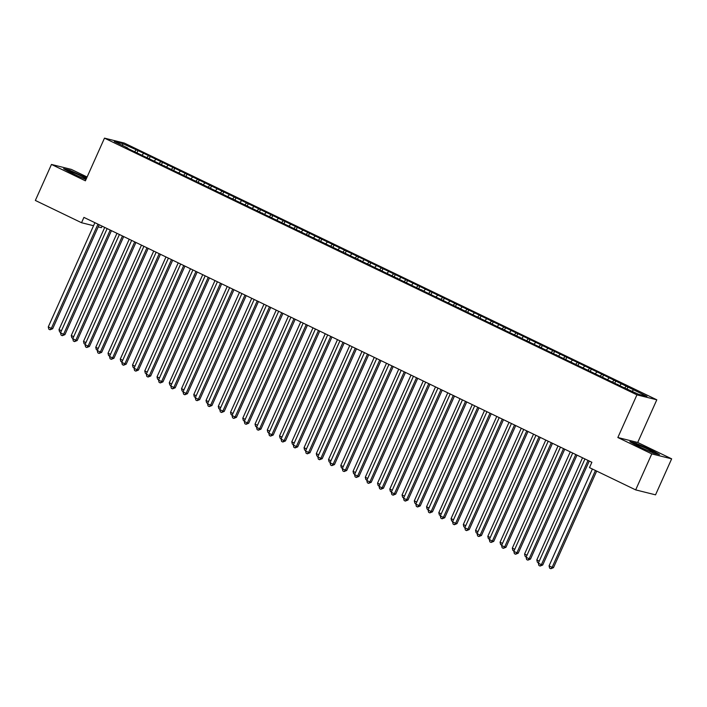 <?xml version="1.0" encoding="UTF-8"?>
<svg xmlns="http://www.w3.org/2000/svg" width="707" height="707" viewBox="0 0 707 707"><rect width="100%" height="100%" fill="white"/><g stroke="black" fill="none" stroke-linecap="round" stroke-linejoin="round"><path stroke-width="1.06" d="M102.091 226.152L101.41 227.672L98.229 226.885M87.094 177.006L71.327 169.397L51.461 164.448L35.35 200.452L81.535 222.723L93.536 225.719M656.803 399.8L124.352 143.088L104.486 138.139L636.936 394.851L656.803 399.8L637.714 442.476L617.847 437.518L651.783 453.885L671.65 458.834L637.714 442.476M671.65 458.834L655.539 494.838L635.673 489.889L651.783 453.885M122.7 145.571L122.594 143.592L114.322 141.533L127.799 148.028L125.899 147.551L623.309 387.374L638.686 394.347L646.958 396.406L603.539 375.019L137.98 150.564L137.105 152.518M122.594 143.592L137.98 150.564M635.673 489.889L589.488 467.619L591.874 462.29L83.921 217.394L81.535 222.723M143.424 153.631L141.886 155.266M148.32 156L147.012 157.387M155.673 159.543L154.135 161.169M160.577 161.903L159.261 163.29M167.921 165.447L166.384 167.073M172.826 167.806L171.518 169.194M180.179 171.35L178.641 172.985M185.075 173.719L183.767 175.106M164.554 165.747L164.537 166.189M192.428 177.263L190.89 178.889M197.333 179.622L196.016 181.01M204.677 183.166L203.139 184.801M209.581 185.534L208.273 186.913M216.934 189.078L215.396 190.704M221.83 191.438L220.522 192.825M201.309 183.466L201.292 183.908M229.183 194.982L227.645 196.608M234.088 197.341L232.771 198.729M241.432 200.885L239.894 202.52M246.336 203.254L245.029 204.641M253.689 206.798L252.143 208.424M258.585 209.157L257.277 210.545M265.938 212.701L264.4 214.327M270.834 215.061L269.526 216.448M278.187 218.604L276.649 220.239M283.092 220.973L281.784 222.36M262.571 213.001L262.553 213.443M290.444 224.517L288.898 226.143M295.34 226.876L294.032 228.264M302.693 230.42L301.155 232.055M307.589 232.789L306.281 234.167M314.942 236.332L313.404 237.959M319.847 238.692L318.53 240.08M299.326 230.721L299.308 231.162M327.191 242.236L325.653 243.862M332.096 244.595L330.788 245.983M339.448 248.139L337.911 249.774M344.344 250.508L343.036 251.895M351.697 254.052L350.159 255.678M356.602 256.411L355.285 257.799M363.946 259.955L362.408 261.581M368.851 262.315L367.543 263.702M376.204 265.867L374.666 267.493M381.1 268.227L379.792 269.614M360.579 260.256L360.561 260.697M388.452 271.771L386.915 273.397M393.357 274.13L392.04 275.518M400.701 277.674L399.163 279.309M405.606 280.043L404.298 281.421M412.959 283.587L411.421 285.213M417.855 285.946L416.547 287.334M397.334 277.975L397.316 278.417M425.207 289.49L423.67 291.116M430.103 291.85L428.796 293.237M437.456 295.393L435.919 297.028M442.361 297.762L441.053 299.149M421.84 289.79L421.823 290.232M449.714 301.306L448.167 302.932M454.61 303.665L453.302 305.053M461.963 307.209L460.425 308.835M466.859 309.578L465.551 310.956M474.211 313.121L472.674 314.748M479.116 315.481L477.808 316.869M458.596 307.51L458.578 307.952M486.469 319.025L484.922 320.651M491.365 321.385L490.057 322.772M498.718 324.928L497.18 326.563M503.614 327.297L502.306 328.684M510.967 330.841L509.429 332.467M515.871 333.2L514.555 334.588M523.215 336.744L521.678 338.37M528.12 339.104L526.812 340.491M535.473 342.648L533.935 344.282M540.369 345.016L539.061 346.403M519.848 337.045L519.831 337.486M547.722 348.56L546.184 350.186M552.627 350.919L551.31 352.307M559.971 354.463L558.433 356.098M564.875 356.832L563.567 358.21M572.228 360.376L570.69 362.002M577.124 362.735L575.816 364.123M556.603 354.764L556.586 355.206M584.477 366.279L582.939 367.905M589.382 368.639L588.065 370.026M596.726 372.182L595.188 373.817M601.63 374.551L600.323 375.938M608.983 378.095L607.446 379.721M613.879 380.454L612.571 381.842M621.232 383.998L619.694 385.624M626.128 386.358L624.82 387.745M633.481 389.902L632.235 391.227M617.865 384.299L617.847 384.741M617.847 437.518L636.936 394.851M51.461 164.448L85.397 180.815L104.486 138.139M136.071 150.087L134.763 151.475M629.875 441.698L638.704 446.656L653.515 453.099L659.498 454.592L650.67 449.643L635.858 443.192L629.875 441.698M86.687 177.908L69.586 170.184L63.603 168.69L72.441 173.648L85.962 179.534M628.037 386.835L627.162 388.788M615.788 380.932L614.913 382.876M603.539 375.019L602.664 376.972M591.282 369.116L590.416 371.069M579.033 363.212L578.158 365.157M566.784 357.3L565.909 359.253M554.527 351.397L553.661 353.35M542.278 345.493L541.403 347.437M530.029 339.581L529.154 341.534M517.771 333.677L516.905 335.622M505.523 327.765L504.648 329.718M493.274 321.862L492.399 323.815M481.016 315.958L480.15 317.903M468.768 310.046L467.893 311.999M456.519 304.143L455.644 306.096M444.27 298.239L443.395 300.183M432.012 292.327L431.137 294.28M419.764 286.423L418.889 288.368M407.515 280.511L406.64 282.464M395.257 274.608L394.391 276.561M383.008 268.704L382.133 270.648M370.76 262.792L369.885 264.745M358.502 256.888L357.636 258.842M346.253 250.976L345.378 252.929M334.004 245.073L333.13 247.026M321.747 239.169L320.881 241.114M309.498 233.257L308.623 235.21M297.249 227.354L296.374 229.307M284.992 221.45L284.126 223.394M272.743 215.538L271.868 217.491M260.494 209.634L259.619 211.579M248.245 203.722L247.37 205.675M235.988 197.819L235.122 199.772M223.739 191.915L222.864 193.859M211.49 186.003L210.615 187.956M199.233 180.099L198.367 182.053M186.984 174.196L186.109 176.14M174.735 168.284L173.86 170.237M162.477 162.38L161.611 164.324M150.229 156.468L149.354 158.421M588.021 460.425L541.394 564.663L538.327 563.187L584.954 458.949M589.249 461.017L542.737 564.999L541.394 564.663L540.104 566.051L538.875 565.459L538.327 563.187M542.737 564.999L540.104 566.051M592.386 469.024L549.074 565.865L552.132 567.341L553.475 567.668L596.681 471.092M553.475 567.668L550.841 568.728L552.132 567.341L595.453 470.5M550.841 568.728L549.622 568.136L549.074 565.865M575.772 454.521L529.145 558.751L526.079 557.275L572.705 453.046M577 455.114L530.489 559.087L529.145 558.751L527.855 560.147L526.627 559.555L526.079 557.275M530.489 559.087L527.855 560.147M563.514 448.618L516.888 552.847L513.83 551.372L560.457 447.142M564.743 449.21L518.231 553.183L516.888 552.847L515.597 554.235L514.378 553.652L513.83 551.372M518.231 553.183L515.597 554.235M582.524 457.783L536.816 559.953L539.255 561.128M538.513 562.781L537.364 562.233L536.816 559.953M570.275 451.87L524.567 554.049L526.998 555.216M526.264 556.877L525.115 556.321L524.567 554.049M635.929 444.659A9.518 0.68 24.1 0 0 644.369 449.069A9.518 0.68 24.1 0 0 653.153 452.347A9.518 0.68 24.1 0 0 653.206 452.171A9.518 0.68 24.1 0 0 643.688 447.284A9.518 0.68 24.1 0 0 635.911 444.632A9.518 0.68 24.1 0 0 635.929 444.659M631.095 442.388L636.008 443.616L650.36 449.855L658.244 454.283M86.342 178.694A9.518 0.68 24.1 0 0 76.223 173.754A9.518 0.68 24.1 0 0 69.639 171.624A9.518 0.68 24.1 0 0 76.816 175.477A9.518 0.68 24.1 0 0 86.113 179.207M64.832 169.38L69.746 170.599L86.554 178.226M551.266 442.706L504.639 546.944L501.581 545.468L548.199 441.23M552.494 443.298L505.982 547.28L504.639 546.944L503.349 548.332L502.12 547.739L501.581 545.468M505.982 547.28L503.349 548.332M539.017 436.802L492.39 541.032L489.324 539.556L535.95 435.326M540.245 437.394L493.733 541.368L492.39 541.032L491.1 542.428L489.871 541.836L489.324 539.556M493.733 541.368L491.1 542.428M558.017 445.967L512.319 548.137L514.749 549.312M514.007 550.974L512.867 550.417L512.319 548.137M545.769 440.063L500.061 542.234L502.5 543.409M501.758 545.062L500.609 544.514L500.061 542.234M526.759 430.899L480.141 535.128L477.075 533.652L523.701 429.423M527.988 431.491L481.476 535.464L480.141 535.128L478.842 536.516L477.623 535.924L477.075 533.652M481.476 535.464L478.842 536.516M533.52 434.151L487.812 536.33L490.243 537.497M489.509 539.158L488.36 538.601L487.812 536.33M514.51 424.987L467.884 529.225L464.826 527.74L511.444 423.511M515.739 425.579L469.227 529.552L467.884 529.225L466.593 530.612L465.365 530.02L464.826 527.74M469.227 529.552L466.593 530.612M521.271 428.248L475.564 530.418L477.994 531.593M477.252 533.246L476.111 532.698L475.564 530.418M502.262 419.083L455.635 523.313L452.568 521.837L499.195 417.607M503.49 419.675L456.978 523.648L455.635 523.313L454.345 524.709L453.116 524.117L452.568 521.837M456.978 523.648L454.345 524.709M509.013 422.335L463.315 524.514L465.745 525.69M465.003 527.342L463.854 526.795L463.315 524.514M490.004 413.171L443.386 517.409L440.32 515.933L486.946 411.695M491.232 413.763L444.721 517.745L443.386 517.409L442.087 518.797L440.868 518.204L440.32 515.933M444.721 517.745L442.087 518.797M496.765 416.432L451.057 518.602L453.487 519.778M452.754 521.439L451.605 520.882L451.057 518.602M477.755 407.267L431.129 511.497L428.071 510.021L474.697 405.791M478.984 407.859L432.472 511.833L431.129 511.497L429.838 512.893L428.61 512.301L428.071 510.021M432.472 511.833L429.838 512.893M484.516 410.528L438.808 512.699L441.239 513.874M440.496 515.527L439.356 514.979L438.808 512.699M465.506 401.364L418.88 505.593L415.813 504.118L462.44 399.888M466.735 401.956L420.223 505.929L418.88 505.593L417.59 506.981L416.361 506.398L415.813 504.118M420.223 505.929L417.59 506.981M472.258 404.616L426.56 506.795L428.99 507.962M428.248 509.623L427.099 509.067L426.56 506.795M453.249 395.452L406.631 499.69L403.564 498.214L450.191 393.976M454.477 396.044L407.974 500.026L406.631 499.69L405.332 501.077L404.112 500.485L403.564 498.214M407.974 500.026L405.332 501.077M460.01 398.713L414.302 500.883L416.741 502.058M415.999 503.711L414.85 503.163L414.302 500.883M441 389.548L394.373 493.778L391.316 492.302L437.942 388.072M442.228 390.14L395.717 494.113L394.373 493.778L393.083 495.174L391.864 494.582L391.316 492.302M395.717 494.113L393.083 495.174M447.761 392.809L402.053 494.98L404.484 496.155M403.741 497.808L402.601 497.26L402.053 494.98M428.751 383.645L382.125 487.874L379.058 486.398L425.685 382.16M429.98 384.237L383.468 488.21L382.125 487.874L380.834 489.262L379.606 488.67L379.058 486.398M383.468 488.21L380.834 489.262M435.503 386.897L389.804 489.076L392.235 490.243M391.492 491.904L390.344 491.347L389.804 489.076M416.503 377.732L369.876 481.971L366.809 480.486L413.436 376.257M417.722 378.325L371.219 482.298L369.876 481.971L368.586 483.358L367.357 482.766L366.809 480.486M371.219 482.298L368.586 483.358M423.254 380.993L377.547 483.164L379.986 484.339M379.244 485.992L378.095 485.444L377.547 483.164M404.245 371.829L357.618 476.058L354.56 474.583L401.187 370.353M405.473 372.421L358.962 476.394L357.618 476.058L356.328 477.455L355.108 476.863L354.56 474.583M358.962 476.394L356.328 477.455M411.006 375.081L365.298 477.26L367.728 478.436M366.986 480.088L365.846 479.532L365.298 477.26M391.996 365.917L345.37 470.155L342.303 468.679L388.93 364.441M393.225 366.509L346.713 470.491L345.37 470.155L344.079 471.542L342.851 470.95L342.303 468.679M346.713 470.491L344.079 471.542M398.748 369.178L353.049 471.348L355.48 472.523M354.737 474.185L353.597 473.628L353.049 471.348M379.747 360.013L333.121 464.243L330.054 462.767L376.681 358.537M380.976 360.605L334.464 464.579L333.121 464.243L331.83 465.639L330.602 465.047L330.054 462.767M334.464 464.579L331.83 465.639M386.499 363.274L340.792 465.445L343.231 466.62M342.488 468.273L341.34 467.725L340.792 465.445M367.49 354.11L320.863 458.339L317.805 456.863L364.432 352.634M368.718 354.702L322.206 458.675L320.863 458.339L319.573 459.727L318.353 459.143L317.805 456.863M322.206 458.675L319.573 459.727M374.25 357.362L328.543 459.541L330.973 460.708M330.24 462.369L329.091 461.812L328.543 459.541M355.241 348.197L308.614 452.436L305.557 450.96L352.174 346.722M356.469 348.79L309.958 452.763L308.614 452.436L307.324 453.823L306.096 453.231L305.557 450.96M309.958 452.763L307.324 453.823M361.993 351.459L316.294 453.629L318.724 454.804M317.982 456.457L316.842 455.909L316.294 453.629M342.992 342.294L296.366 446.524L293.299 445.048L339.926 340.818M344.221 342.886L297.709 446.859L296.366 446.524L295.075 447.92L293.847 447.328L293.299 445.048M297.709 446.859L295.075 447.92M349.744 345.546L304.045 447.725L306.476 448.901M305.733 450.553L304.584 450.005L304.045 447.725M330.735 336.391L284.117 440.62L281.05 439.144L327.677 334.906M331.963 336.974L285.451 440.956L284.117 440.62L282.818 442.008L281.598 441.415L281.05 439.144M285.451 440.956L282.818 442.008M337.495 339.643L291.788 441.822L294.218 442.989M293.485 444.65L292.336 444.093L291.788 441.822M318.486 330.478L271.859 434.708L268.801 433.232L315.419 329.002M319.714 331.07L273.202 435.044L271.859 434.708L270.569 436.104L269.34 435.512L268.801 433.232M273.202 435.044L270.569 436.104M325.247 333.739L279.539 435.91L281.969 437.085M281.227 438.738L280.087 438.19L279.539 435.91M306.237 324.575L259.61 428.804L256.544 427.328L303.17 323.099M307.465 325.167L260.954 429.14L259.61 428.804L258.32 430.192L257.092 429.609L256.544 427.328M260.954 429.14L258.32 430.192M293.979 318.663L247.362 422.901L244.295 421.425L290.922 317.187M295.208 319.255L248.696 423.237L247.362 422.901L246.063 424.288L244.843 423.696L244.295 421.425M248.696 423.237L246.063 424.288M281.731 312.759L235.104 416.989L232.046 415.513L278.673 311.283M282.959 313.351L236.447 417.324L235.104 416.989L233.814 418.385L232.585 417.793L232.046 415.513M236.447 417.324L233.814 418.385M269.482 306.856L222.855 411.085L219.789 409.609L266.415 305.38M270.71 307.448L224.199 411.421L222.855 411.085L221.565 412.473L220.337 411.889L219.789 409.609M224.199 411.421L221.565 412.473M257.233 300.943L210.606 405.182L207.54 403.697L254.167 299.468M258.453 301.536L211.95 405.509L210.606 405.182L209.307 406.569L208.088 405.977L207.54 403.697M211.95 405.509L209.307 406.569M244.976 295.04L198.349 399.269L195.291 397.794L241.918 293.564M246.204 295.632L199.692 399.605L198.349 399.269L197.059 400.666L195.839 400.074L195.291 397.794M199.692 399.605L197.059 400.666M232.727 289.128L186.1 393.366L183.033 391.89L229.66 287.652M233.955 289.72L187.443 393.702L186.1 393.366L184.81 394.753L183.581 394.161L183.033 391.89M187.443 393.702L184.81 394.753M312.989 327.827L267.29 430.006L269.721 431.173M268.978 432.834L267.829 432.277L267.29 430.006M300.74 321.924L255.033 424.094L257.463 425.269M256.729 426.931L255.581 426.374L255.033 424.094M288.491 316.02L242.784 418.19L245.214 419.366M244.472 421.019L243.332 420.471L242.784 418.19M276.234 310.108L230.535 412.287L232.965 413.454M232.223 415.115L231.074 414.558L230.535 412.287M263.985 304.204L218.277 406.375L220.717 407.55M219.974 409.203L218.825 408.655L218.277 406.375M251.736 298.292L206.029 400.471L208.459 401.647M207.717 403.299L206.577 402.751L206.029 400.471M239.479 292.389L193.78 394.568L196.21 395.734M195.468 397.396L194.319 396.839L193.78 394.568M220.478 283.224L173.851 387.454L170.785 385.978L217.411 281.748M221.698 283.816L175.195 387.79L173.851 387.454L172.561 388.85L171.333 388.258L170.785 385.978M175.195 387.79L172.561 388.85M227.23 286.485L181.522 388.656L183.961 389.831M183.219 391.484L182.07 390.936L181.522 388.656M208.22 277.321L161.594 381.55L158.536 380.074L205.163 275.845M209.449 277.913L162.937 381.886L161.594 381.55L160.303 382.938L159.084 382.354L158.536 380.074M162.937 381.886L160.303 382.938M214.981 280.573L169.273 382.752L171.704 383.919M170.961 385.58L169.821 385.023L169.273 382.752M195.972 271.408L149.345 375.647L146.287 374.171L192.905 269.933M197.2 272.001L150.688 375.983L149.345 375.647L148.055 377.034L146.826 376.442L146.287 374.171M150.688 375.983L148.055 377.034M202.723 274.67L157.025 376.84L159.455 378.015M158.713 379.677L157.573 379.12L157.025 376.84M183.723 265.505L137.096 369.734L134.03 368.259L180.656 264.029M184.951 266.097L138.439 370.07L137.096 369.734L135.806 371.131L134.577 370.539L134.03 368.259M138.439 370.07L135.806 371.131M190.475 268.766L144.767 370.936L147.206 372.112M146.464 373.764L145.315 373.216L144.767 370.936M171.465 259.602L124.839 363.831L121.781 362.355L168.407 258.117M172.694 260.194L126.182 364.167L124.839 363.831L123.548 365.219L122.329 364.626L121.781 362.355M126.182 364.167L123.548 365.219M178.226 262.854L132.518 365.033L134.949 366.199M134.215 367.861L133.066 367.304L132.518 365.033M159.216 253.689L112.59 357.928L109.532 356.443L156.15 252.213M160.445 254.281L113.933 358.255L112.59 357.928L111.299 359.315L110.071 358.723L109.532 356.443M113.933 358.255L111.299 359.315M165.977 256.95L120.27 359.121L122.7 360.296M121.958 361.949L120.817 361.401L120.27 359.121M146.968 247.786L100.341 352.015L97.274 350.539L143.901 246.31M148.196 248.378L101.684 352.351L100.341 352.015L99.051 353.412L97.822 352.82L97.274 350.539M101.684 352.351L99.051 353.412M153.719 251.038L108.021 353.217L110.451 354.393M109.709 356.045L108.56 355.497L108.021 353.217M134.71 241.874L88.092 346.112L85.026 344.636L131.652 240.398M135.938 242.466L89.427 346.448L88.092 346.112L86.793 347.499L85.574 346.907L85.026 344.636M89.427 346.448L86.793 347.499M141.471 245.135L95.763 347.305L98.193 348.48M97.46 350.142L96.311 349.585L95.763 347.305M122.461 235.97L75.835 340.2L72.777 338.724L119.403 234.494M123.69 236.562L77.178 340.535L75.835 340.2L74.544 341.596L73.316 341.004L72.777 338.724M77.178 340.535L74.544 341.596M129.222 239.231L83.514 341.401L85.945 342.577M85.202 344.229L84.062 343.682L83.514 341.401M110.212 230.067L63.586 334.296L60.519 332.82L107.146 228.591M111.441 230.659L64.929 334.632L63.586 334.296L62.296 335.684L61.067 335.1L60.519 332.82M64.929 334.632L62.296 335.684M116.964 233.319L71.266 335.498L73.696 336.665M72.954 338.326L71.805 337.769L71.266 335.498M97.955 224.154L51.337 328.393L48.27 326.917L94.897 222.678M99.183 224.746L52.68 328.728L51.337 328.393L50.038 329.78L48.818 329.188L48.27 326.917M52.68 328.728L50.038 329.78M104.716 227.415L59.008 329.586L61.447 330.761M60.705 332.414L59.556 331.866L59.008 329.586"/></g></svg>
